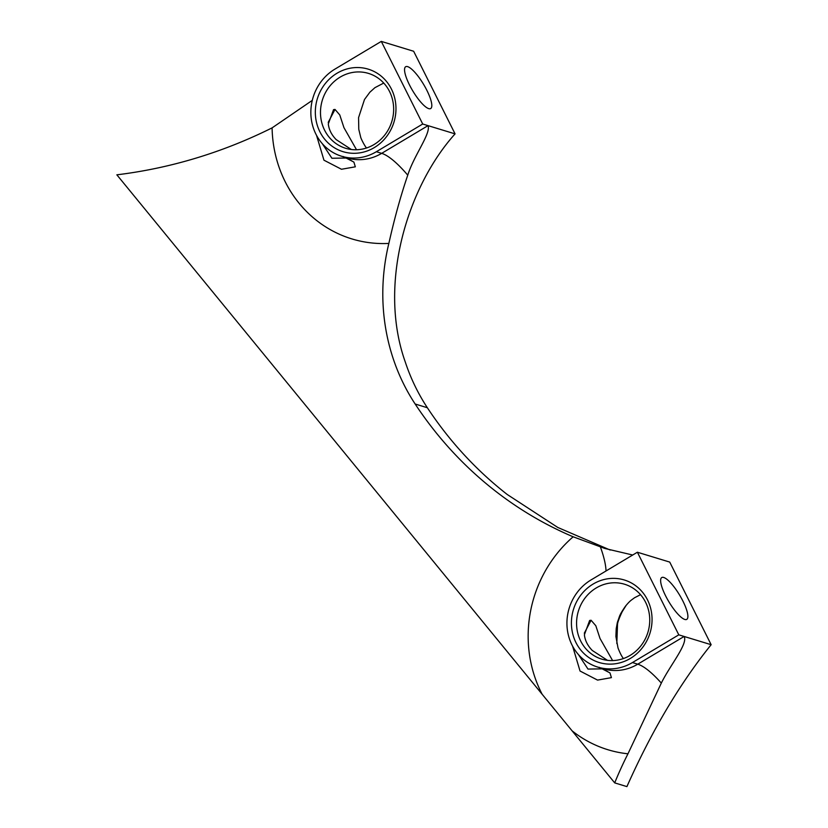 <?xml version="1.0" encoding="UTF-8"?>
<svg xmlns="http://www.w3.org/2000/svg" width="828" height="828" viewBox="0 0 828 828"><rect width="100%" height="100%" fill="white"/><g stroke="black" fill="none" stroke-linecap="round" stroke-linejoin="round"><path stroke-width="1.24" d="M356.516 149.754L343.951 127.667L339.749 114.916L335.009 109.42L328.209 122.368M322.309 143.689L331.904 158.251L346.094 158.034M612.596 660.578L600.031 638.502L595.829 625.751L591.099 620.255L584.299 633.192M578.389 654.513L587.994 669.076L602.173 668.858M591.099 620.255L589.629 620.472L584.392 634.745C584.992 640.417 587.621 645.643 592.258 650.446L607.441 660.33M335.009 109.42L333.539 109.648L328.312 123.921C328.913 129.582 331.531 134.819 336.178 139.611L351.362 149.506M343.548 151.824A43.139 40.054 106.9 0 1 328.395 80.037A43.139 40.054 106.9 0 1 395.018 99.391A43.139 40.054 106.9 0 1 343.548 151.824M422.715 124.014L428.035 125.639L381.677 153.346L376.357 151.721L422.715 124.014L381.294 41.4L413.648 51.264L455.069 133.877L428.035 125.639C431.067 133.432 413.959 155.333 407.759 175.174A76.093 19.737 59.1 0 0 381.677 153.346A47.931 44.505 106.9 0 1 346.994 157.889L341.674 156.264A47.931 44.505 106.9 0 1 310.997 116.262A47.931 44.505 106.9 0 1 334.947 69.107L381.294 41.4M376.357 151.721A47.931 44.505 106.9 0 1 341.674 156.264M312.28 100.385L272.091 127.874A519.249 482.113 -73.1 0 1 116.852 174.822L614.707 782.884L626.91 786.6C651.75 730.876 679.829 683.576 711.149 644.701L669.728 562.088L637.384 552.224L678.794 634.838L684.114 636.463C688.244 643.646 670.08 665.236 661.324 683.09A76.093 19.737 59.1 0 0 637.767 664.18L684.114 636.463L711.149 644.701M632.716 555.019L604.947 548.498L573.152 536.792A399.427 370.861 -73.1 0 1 415.159 404.012L427.362 407.738A199.714 185.431 106.9 0 1 405.265 361.971C377.506 283.9 407.635 186.579 455.069 133.877M610.236 550.051L557.793 527.457L507.253 494.502A399.427 370.861 106.9 0 1 427.362 407.738M407.759 175.174C400.897 195.139 394.583 217.888 388.849 243.422A199.714 185.431 -73.1 0 0 415.159 404.012M599.627 662.648A43.139 40.054 106.9 0 1 584.475 590.871A43.139 40.054 106.9 0 1 651.098 610.215A43.139 40.054 106.9 0 1 599.627 662.648M597.764 667.099L603.084 668.713A47.931 44.505 106.9 0 0 637.767 664.18L632.447 662.555A47.931 44.505 106.9 0 1 597.764 667.099A47.931 44.505 106.9 0 1 567.076 627.096A47.931 44.505 106.9 0 1 591.026 579.942L637.384 552.224M632.447 662.555L678.794 634.838M661.324 683.09L627.966 753.801A359.476 333.777 -73.1 0 0 614.707 782.884M663.735 577.468A24.364 6.324 59.1 0 0 661.758 577.551A24.364 6.324 59.1 0 0 668.838 601.708A24.364 6.324 59.1 0 0 686.764 619.375A24.364 6.324 59.1 0 0 681.372 598.158A24.364 6.324 59.1 0 0 663.735 577.468M407.655 66.644A24.364 6.324 59.1 0 0 405.679 66.726A24.364 6.324 59.1 0 0 412.758 90.883A24.364 6.324 59.1 0 0 430.684 108.551A24.364 6.324 59.1 0 0 425.292 87.333A24.364 6.324 59.1 0 0 407.655 66.644M599.224 667.327L609.977 672.916L611.416 677.635L597.557 680.098L580.035 671.022L572.603 646.161M343.134 156.502L353.887 162.081L355.336 166.811L341.478 169.264L323.955 160.197L316.524 135.326M626.206 605.278L622.139 611.809C619.313 617.854 617.771 621.963 617.522 624.126L616.819 643.553M346.083 148.419A39.144 36.349 -73.1 0 0 391.903 121.219A39.144 36.349 -73.1 0 0 368.481 73.402A39.144 36.349 -73.1 0 0 322.309 100.25A39.144 36.349 -73.1 0 0 345.659 148.295A39.144 36.349 -73.1 0 0 346.083 148.419M366.514 147.995C364.33 145.449 360.677 138.059 360.615 136.868L358.783 129.344L358.565 117.648L364.496 99.505L369.857 92.229L374.929 87.664L383.737 83.059M602.163 659.254A39.144 36.349 -73.1 0 0 647.993 632.043A39.144 36.349 -73.1 0 0 624.571 584.237A39.144 36.349 -73.1 0 0 578.389 611.085A39.144 36.349 -73.1 0 0 601.739 659.119A39.144 36.349 -73.1 0 0 602.163 659.254M623.432 658.539C621.787 656.563 619.975 653.023 618.009 647.92L615.897 636.473L616.218 628.607C617.936 619.686 616.632 624.84 619.178 617.212C619.799 614.976 621.911 611.302 625.492 606.168C630.325 600.279 631.443 600.145 634.507 597.764L640.53 594.68M600.455 547.08A76.093 19.737 -120.9 0 1 606.024 570.978M627.966 753.801A124.024 115.154 106.9 0 1 572.096 730.834M542.133 694.237A124.024 115.154 106.9 0 1 573.152 536.792M388.849 243.422A124.024 115.154 106.9 0 1 272.091 127.874M600.165 667.823L607.814 671.632M344.075 156.999L351.734 160.808"/></g></svg>
